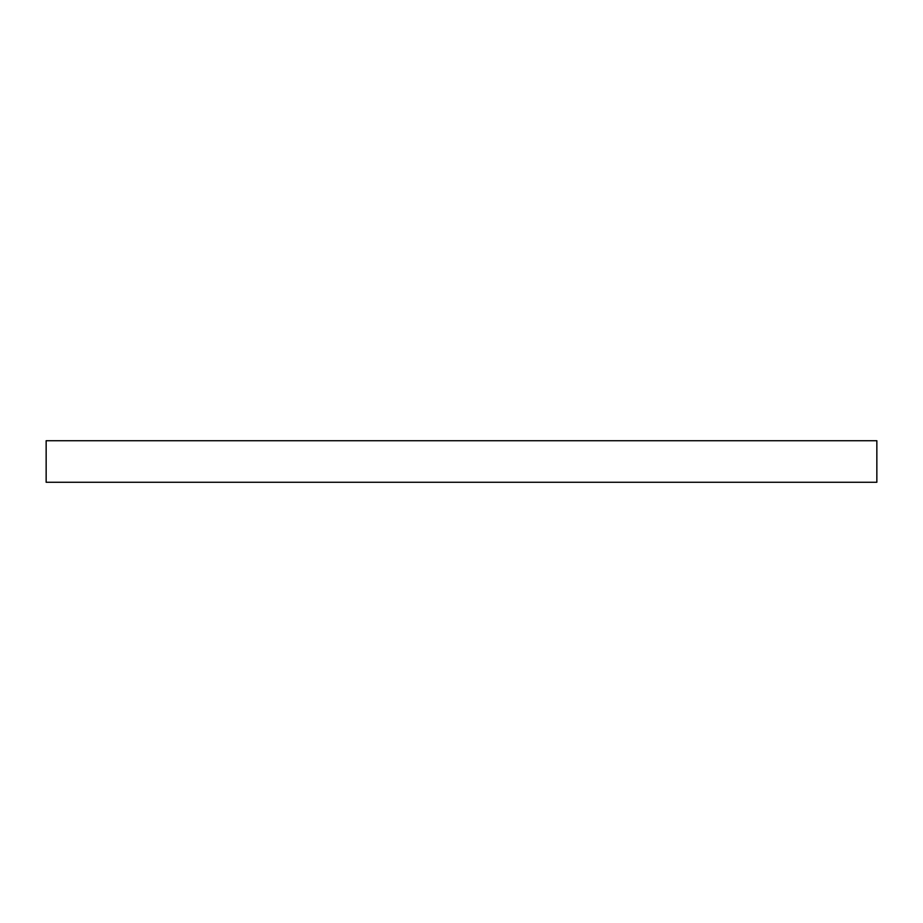 <?xml version="1.0" encoding="UTF-8"?>
<svg xmlns="http://www.w3.org/2000/svg" width="923" height="923" viewBox="0 0 923 923"><rect width="100%" height="100%" fill="white"/><g stroke="black" fill="none" stroke-linecap="round" stroke-linejoin="round"><path stroke-width="1.38" d="M876.85 482.268L46.15 482.268L46.15 440.733L876.85 440.733L876.85 482.268"/></g></svg>
